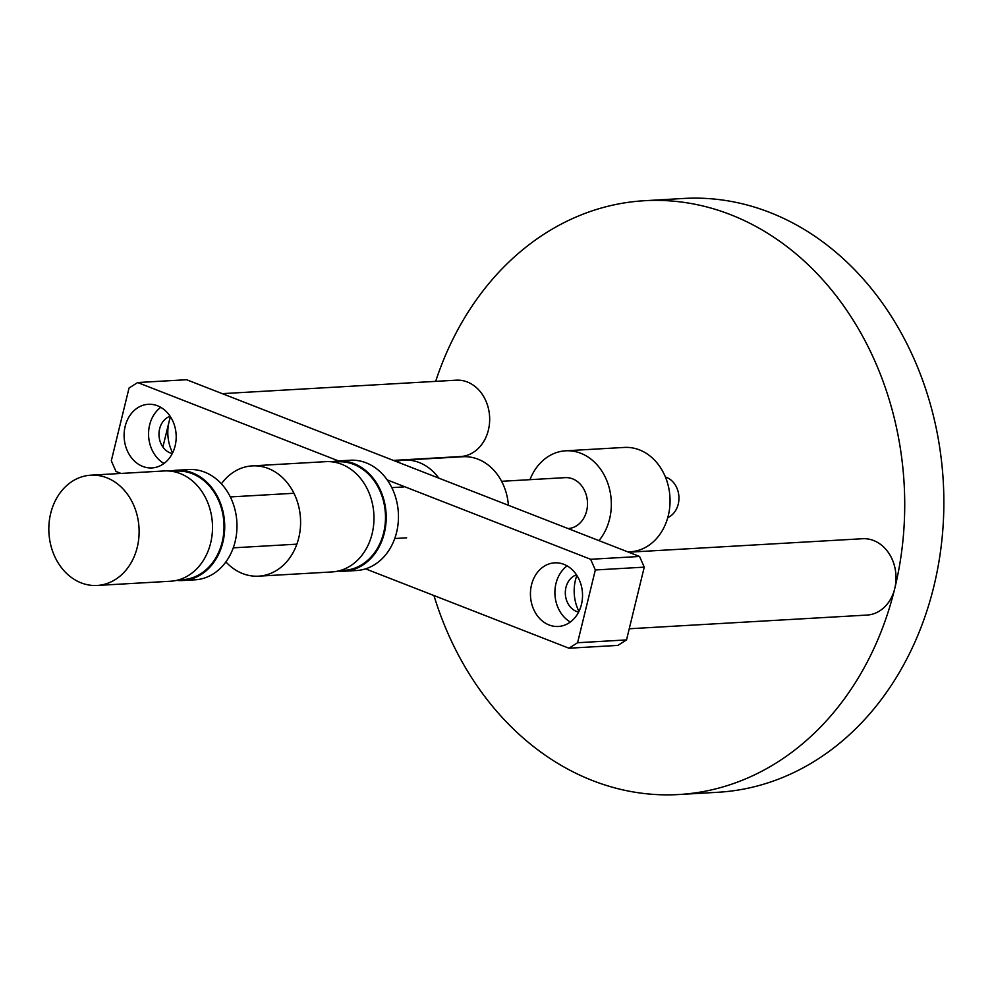 <?xml version="1.0" encoding="UTF-8"?>
<svg xmlns="http://www.w3.org/2000/svg" width="993" height="993" viewBox="0 0 993 993"><rect width="100%" height="100%" fill="white"/><g stroke="black" fill="none" stroke-linecap="round" stroke-linejoin="round"><path stroke-width="1.49" d="M665.422 477.037A21.238 17.353 86.7 0 1 666.514 477.41A21.238 17.353 86.7 0 1 678.939 497.319A21.238 17.353 86.7 0 1 667.755 517.638M435.666 381.362A297.404 242.937 86.7 0 1 644.482 200.723L683.631 198.463A297.404 242.937 86.7 0 1 769.712 212.403A297.404 242.937 86.7 0 1 942.431 534.495A297.404 242.937 86.7 0 1 717.84 792.277L678.691 794.537A297.404 242.937 86.7 0 1 592.61 780.597A297.404 242.937 86.7 0 1 433.953 595.552M644.482 200.723A297.404 242.937 86.7 0 1 730.563 214.662A297.404 242.937 86.7 0 1 903.295 536.754A297.404 242.937 86.7 0 1 678.691 794.537M157.539 405.789A31.863 26.029 -93.3 0 0 148.317 404.3A31.863 26.029 -93.3 0 0 124.249 431.918A31.863 26.029 -93.3 0 0 142.756 466.425A31.863 26.029 -93.3 0 0 151.979 467.926A31.863 26.029 -93.3 0 0 176.046 440.309A31.863 26.029 -93.3 0 0 157.539 405.789M160.767 407.341A31.863 26.029 -93.3 0 0 148.627 436.2A31.863 26.029 -93.3 0 0 163.994 463.47M563.875 564.334A31.863 26.029 -93.3 0 0 554.653 562.845A31.863 26.029 -93.3 0 0 530.585 590.463A31.863 26.029 -93.3 0 0 549.092 624.982A31.863 26.029 -93.3 0 0 558.314 626.471A31.863 26.029 -93.3 0 0 582.382 598.853A31.863 26.029 -93.3 0 0 563.875 564.334M567.102 565.886A31.863 26.029 -93.3 0 0 554.963 594.745A31.863 26.029 -93.3 0 0 570.33 622.015M121.022 473.438L115.995 471.476L111.303 460.802L129.04 388.027L137.667 382.541L186.597 379.723L639.566 556.465L644.258 567.152L626.521 639.914L617.894 645.4L568.964 648.218L365.548 568.852M626.521 639.914L577.591 642.732L568.964 648.218M162.902 447.024L170.324 416.564M639.566 556.465L590.636 559.282L595.328 569.97L577.591 642.732M644.258 567.152L595.328 569.97M137.667 382.541L338.514 460.913M387.233 479.917L590.636 559.282M578.621 612.073A19.115 15.615 86.7 0 1 576.511 611.44A19.115 15.615 86.7 0 1 565.315 592.833A19.115 15.615 86.7 0 1 576.474 574.823M170.138 416.266A19.115 15.615 -93.3 0 0 158.979 434.276A19.115 15.615 -93.3 0 0 170.175 452.895A19.115 15.615 -93.3 0 0 172.286 453.528M628.631 552.207L862.557 538.727A38.243 31.23 86.7 0 1 872.735 540.192A38.243 31.23 86.7 0 1 895.885 581.364A38.243 31.23 86.7 0 1 866.951 615.077L629.239 628.768M578.956 611.415A38.243 31.23 86.7 0 1 576.883 575.431M627.886 551.909L630.344 551.773A52.257 42.687 -93.3 0 0 637.829 550.519A52.257 42.687 -93.3 0 0 669.518 492.528A52.257 42.687 -93.3 0 0 624.324 447.433L565.613 450.81A52.257 42.687 -93.3 0 0 558.128 452.063A52.257 42.687 -93.3 0 0 529.952 479.681M598.953 540.614A52.257 42.687 -93.3 0 0 607.455 482.325A52.257 42.687 -93.3 0 0 565.613 450.81M225.895 561.901A55.236 45.119 -93.3 0 0 258.627 576.163L332.01 571.931A55.236 45.119 -93.3 0 0 360.198 557.396A55.236 45.119 -93.3 0 0 370.079 495.519A55.236 45.119 -93.3 0 0 325.654 461.658L252.272 465.878A55.236 45.119 -93.3 0 0 224.095 480.413A55.236 45.119 -93.3 0 0 221.389 483.814M258.627 576.163A55.236 45.119 -93.3 0 0 286.803 561.628A55.236 45.119 -93.3 0 0 296.696 499.752A55.236 45.119 -93.3 0 0 252.272 465.878M338.092 571.074A55.236 45.119 -93.3 0 0 344.223 571.236L356.487 570.528A55.236 45.119 -93.3 0 0 384.676 555.993A55.236 45.119 -93.3 0 0 394.556 494.104A55.236 45.119 -93.3 0 0 350.144 460.243L337.868 460.951A55.236 45.119 -93.3 0 0 331.799 461.807M344.223 571.236A55.236 45.119 -93.3 0 0 372.412 556.688A55.236 45.119 -93.3 0 0 382.293 494.812A55.236 45.119 -93.3 0 0 337.868 460.951M568.021 528.549L568.133 528.549A25.495 20.828 -93.3 0 0 581.141 521.834A25.495 20.828 -93.3 0 0 585.709 493.273A25.495 20.828 -93.3 0 0 565.203 477.645L501.589 481.307M222.295 393.65L456.221 380.182A38.243 31.23 86.7 0 1 485.627 400.328A38.243 31.23 86.7 0 1 484.013 441.029A38.243 31.23 86.7 0 1 460.615 456.532L393.365 460.404M172.608 452.87A38.243 31.23 86.7 0 1 170.535 416.886M438.807 478.129A52.257 42.687 -93.3 0 0 404.139 460.119A52.257 42.687 -93.3 0 0 396.654 461.373A52.257 42.687 -93.3 0 0 396.182 461.509M508.404 505.288A52.257 42.687 -93.3 0 0 462.85 456.73L404.139 460.119M97.153 585.46L170.535 581.24A55.236 45.119 -93.3 0 0 198.712 566.705A55.236 45.119 -93.3 0 0 208.604 504.816A55.236 45.119 -93.3 0 0 164.18 470.955L90.797 475.188A55.236 45.119 -93.3 0 0 62.621 489.723A55.236 45.119 -93.3 0 0 52.728 551.599A55.236 45.119 -93.3 0 0 97.153 585.46A55.236 45.119 -93.3 0 0 125.329 570.925A55.236 45.119 -93.3 0 0 135.222 509.049A55.236 45.119 -93.3 0 0 90.797 475.188M176.617 580.371A55.236 45.119 -93.3 0 0 182.749 580.533L195.013 579.825A55.236 45.119 -93.3 0 0 223.202 565.29A55.236 45.119 -93.3 0 0 233.082 503.414A55.236 45.119 -93.3 0 0 188.658 469.54L176.394 470.248A55.236 45.119 -93.3 0 0 170.324 471.116M182.749 580.533A55.236 45.119 -93.3 0 0 210.926 565.998A55.236 45.119 -93.3 0 0 220.818 504.121A55.236 45.119 -93.3 0 0 176.394 470.248M340.649 570.392A54.367 44.412 -93.3 0 0 371.916 556.055A54.367 44.412 -93.3 0 0 380.902 493.173A54.367 44.412 -93.3 0 0 334.418 462.192M179.174 579.701A54.367 44.412 -93.3 0 0 210.442 565.352A54.367 44.412 -93.3 0 0 219.428 502.47A54.367 44.412 -93.3 0 0 172.931 471.489M403.729 486.942L391.801 487.637M293.94 493.273L230.326 496.934M406.658 537.846L394.742 538.529M296.87 544.164L233.256 547.838"/></g></svg>
